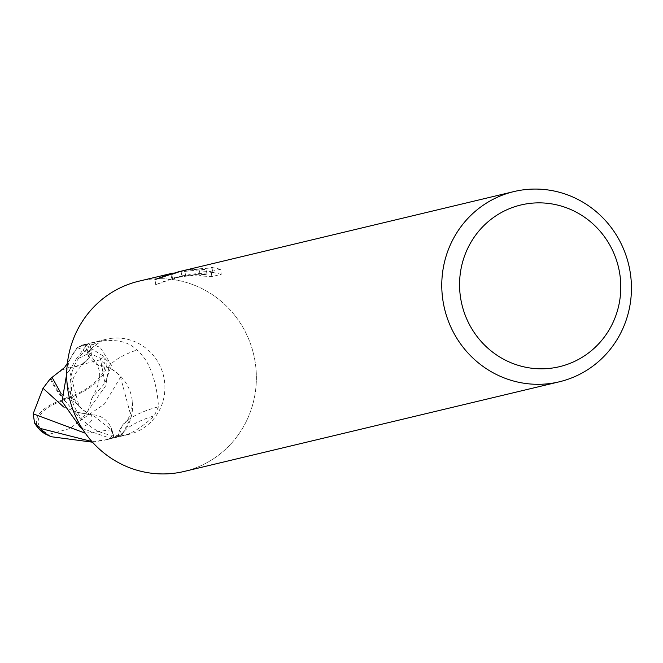 <?xml version="1.0" encoding="UTF-8"?>
<svg xmlns="http://www.w3.org/2000/svg" width="663" height="663" viewBox="0 0 663 663"><rect width="100%" height="100%" fill="white"/><g stroke="black" fill="none" stroke-linecap="round" stroke-linejoin="round"><path stroke-width="0.5" stroke-dasharray="3.31 2.49" d="M110.265 338.495A48.888 47.33 -103.4 0 1 163.985 377.96A48.888 47.33 -103.4 0 1 128.854 434.389A48.888 47.33 -103.4 0 1 124.719 435.177A48.888 47.33 -103.4 0 1 70.991 395.712A48.888 47.33 -103.4 0 1 106.13 339.282A48.888 47.33 -103.4 0 1 110.265 338.495M82.129 428.48L110.116 438.251L114.318 437.762L111.724 429.583A21.025 20.354 76.6 0 0 109.776 425.174A21.025 20.354 76.6 0 0 90.906 414.814A53.206 15.556 179.2 0 1 80.646 427.809M90.906 414.814A41.951 40.617 -103.4 0 1 78.731 406.096A41.951 40.617 -103.4 0 1 77.596 347.76A6.613 6.398 76.6 0 0 78.035 347.329A48.888 47.33 -103.4 0 1 84.972 344.47L87.541 352.625A21.025 20.354 76.6 0 0 108.359 367.393A41.951 40.617 -103.4 0 1 132.086 399.424A41.951 40.617 -103.4 0 1 121.669 434.447A6.613 6.398 76.6 0 0 121.221 434.878A48.888 47.33 -103.4 0 1 114.285 437.737M121.221 434.878C117.641 436.66 117.426 437.074 120.6 436.105C129.973 434.895 141.194 428.124 154.247 415.792L158.465 406.817C158.167 400.924 155.747 365.04 136.843 350.039C129.617 342.332 118.014 339.274 102.044 340.873L84.972 344.47M121.669 434.447A50.487 18.025 -10.9 0 1 125.274 422.447A50.487 18.025 -10.9 0 1 128.232 419.944C122.191 423.839 118.884 429.392 118.304 436.602L120.6 436.105A53.023 18.929 -10.9 0 1 154.247 415.792M138.824 281.203A97.784 94.676 -103.4 0 1 147.095 279.62A97.784 94.668 -103.4 0 1 255.28 362.852A97.784 94.668 -103.4 0 1 175.993 472.992A97.784 94.668 -103.4 0 1 67.808 389.769A97.784 94.668 -103.4 0 1 147.095 279.62A97.784 94.676 -103.4 0 1 254.542 358.559A97.784 94.676 -103.4 0 1 184.273 471.418M211.87 276.579L211.107 271.507L220.506 269.261L221.26 274.341L211.87 276.579L199.331 275.891L206.947 274.068L185.648 276.214L171.75 278.369L155.739 284.684L177.527 276.977L199.936 274.001L180.253 276.33L172.612 279.305A92.895 89.936 -103.4 0 1 182.176 275.957L193.206 273.985L212.724 272.551L211.605 267.388L211.53 267.877L208.895 268.159L189.941 269.451L187.43 270.048L199.207 269.12L186.402 270.297L179.35 271.979L206.21 269.137L198.593 270.952L211.099 271.507M220.497 269.261L211.596 267.388M182.176 275.957L181.447 271.084M212.334 272.311L221.251 274.341M186.402 270.297L176.341 272.236M199.936 274.001L199.207 269.12M155.73 284.684L154.968 279.604M172.612 279.305L171.874 274.333M181.098 271.126L186.146 270.231A25.708 0.572 171.5 0 0 187.43 270.048M189.933 269.451L182.333 270.802M186.146 270.231L188.69 269.626M199.331 275.891L198.593 270.952M206.947 274.068L206.21 269.137M185.648 276.214L184.919 271.366M173.176 273.04L178.016 272.17A35.388 0.787 171.5 0 0 179.35 271.979M178.016 272.17L184.911 270.521M77.596 347.76A50.487 14.76 179.2 0 1 84.649 362.462A50.487 14.76 179.2 0 1 82.643 363.738A50.487 14.76 179.2 0 1 70.817 368.222L66.706 373.816M78.035 347.329L88.709 343.699A53.023 15.506 179.2 0 1 89.157 344.163A53.023 15.506 179.2 0 1 89.837 345.017A53.023 15.506 179.2 0 1 76.361 358.923L70.817 368.222M76.361 358.923C84.375 347.802 88.486 342.721 88.709 343.699L89.157 344.163M108.359 367.393A53.206 18.995 -10.9 0 1 136.843 350.039M128.232 419.944A50.487 18.025 -10.9 0 1 158.465 406.817M92.497 442.188L105.558 439.967L122.348 434.282A48.888 47.33 -103.4 0 1 113.704 437.92L103.793 440.182L91.9 441.517M122.348 434.282L131.191 416.928L120.533 377.172L117.359 373.153L108.798 367.335L97.776 364.675L88.071 352.443L85.56 344.288L89.323 343.492L100.163 347.296L111.517 365.205L105.044 382.974L91.875 398.19L88.37 410.14L105.707 385.775L108.79 367.327M50.247 378.797A47.338 21.539 -134.8 0 0 63.913 399.64A42.341 20.18 156.4 0 0 105.574 359.247L103.751 356.437A48.896 47.338 76.6 0 0 103.494 356.263L85.005 344.511L82.825 344.835L76.916 347.926L69.913 359.495L68.065 365.28L78.723 405.035L81.905 409.054L90.458 414.872L92.621 414.881L111.193 429.765L113.704 437.92M69.806 428.588L47.62 434.688A46.476 45.001 -103.4 0 1 42.473 430.212A40.443 19.882 172.9 0 1 41.479 429.243A40.443 19.882 172.9 0 1 64.352 400.411A40.443 19.882 172.9 0 1 64.493 400.377A45.606 1.326 -131 0 1 81.218 419.803L69.806 428.588M58.485 372.465L63.897 369.283L99.914 359.885A46.476 45.001 -103.4 0 1 105.061 364.36A40.443 19.268 -23.6 0 1 64.187 398.695A40.443 19.268 -23.6 0 1 64.046 398.728A45.606 20.744 45.2 0 1 51.034 378.407M88.37 410.14L81.218 419.803M120.533 377.172L104.323 404.14L80.057 420.649M81.135 419.629A47.338 1.376 49 0 0 63.913 399.64L64.046 398.728M39.573 429.607A42.341 20.818 -7.1 0 1 63.913 399.64L64.493 400.377M103.751 356.437L105.061 364.36M99.914 359.885L103.503 356.263M61.245 393.897L78.723 405.035M50.62 436.494L42.473 430.212M47.62 434.688L50.463 436.428M63.631 406.966L77.181 412.303L90.466 414.881M76.916 347.926A48.888 47.33 -103.4 0 1 85.56 344.288M111.724 429.583A73.469 21.481 179.2 0 1 112.262 430.917A73.469 21.481 179.2 0 1 110.116 438.251M87.541 352.625A73.469 26.23 -10.9 0 1 102.044 340.873M105.574 359.247A48.896 47.338 -103.4 0 1 111.517 365.205M105.044 382.974L100.254 358.186L88.055 352.443M85.287 433.196L111.202 429.765M113.787 437.986L128.854 434.389M180.941 271.225L181.662 276.057M171.013 274.416L171.75 279.38M211.994 267.62L212.732 272.551M171.75 278.361L177.527 276.977M180.253 276.33L183.353 275.593M78.731 406.096C72.971 397.651 70.593 391.949 71.604 388.974C71.214 379.899 75.557 371.056 84.649 362.462M114.318 437.762L109.776 425.174M82.643 363.738C91.511 355.542 93.873 357.282 89.837 345.017M132.086 399.416C133.354 415.776 123.981 424.204 125.274 422.447M91.063 342.887L106.13 339.282M109.801 438.939L105.558 439.95M41.479 429.243A47.197 47.197 0 0 0 47.454 434.572M91.875 398.19C106.08 373.319 96.408 366.216 96.674 363.821L97.776 364.675M69.897 359.487L67.377 363.274M92.621 414.889L77.181 412.303M87.068 343.84L82.825 344.851"/><path stroke-width="0.99" d="M527.897 203.649A83.115 80.472 -103.4 0 1 619.855 274.399A83.115 80.472 -103.4 0 1 552.461 368.023A83.115 80.472 -103.4 0 1 460.503 297.281A83.115 80.472 -103.4 0 1 527.897 203.649M522.162 189.999A97.784 94.676 -103.4 0 1 629.61 268.946A97.784 94.676 -103.4 0 1 559.332 381.797A97.784 94.676 -103.4 0 1 551.061 383.38A97.784 94.676 -103.4 0 1 443.613 304.441A97.784 94.676 -103.4 0 1 513.883 191.582A97.784 94.676 -103.4 0 1 522.162 189.999M559.332 381.797L184.273 471.418A97.784 94.676 -103.4 0 1 175.993 473.001A97.784 94.676 -103.4 0 1 68.546 394.054A97.784 94.676 -103.4 0 1 138.824 281.203L173.176 273.04M513.883 191.582L181.447 271.084A97.784 94.676 76.6 0 0 171.874 274.333L181.098 271.126M179.176 271.557L154.968 279.604L170.64 273.604M66.706 373.816L62.032 401.438L80.646 427.809L82.129 428.48M91.9 441.517L40.12 428.381L34.633 423.143L33.15 413.82L43.004 388.286L50.247 378.797L64.584 367.517L67.377 363.274M52.195 377.562L61.245 393.897M34.633 423.143A48.896 48.896 0 0 0 39.573 429.607A42.341 20.818 -7.1 0 0 46.054 434.34L50.62 436.494A48.896 47.338 76.6 0 0 50.869 436.677L92.497 442.188M43.004 388.286L63.631 406.966M33.15 413.82L85.287 433.196M46.054 434.34A48.896 47.338 -103.4 0 1 40.12 428.381"/></g></svg>
